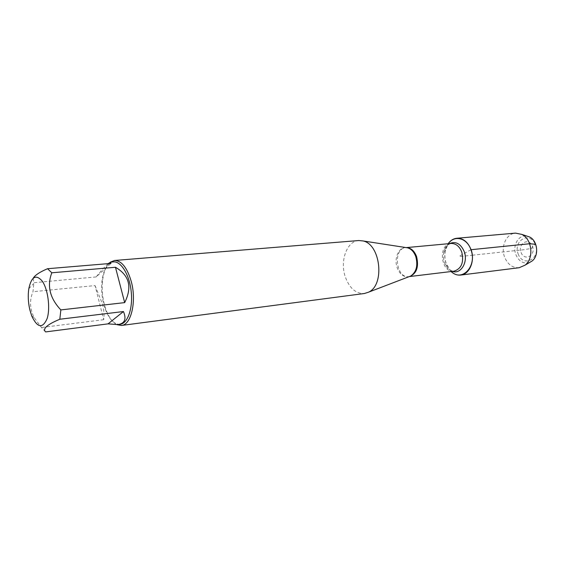 <?xml version="1.0" encoding="UTF-8"?>
<svg xmlns="http://www.w3.org/2000/svg" width="565" height="565" viewBox="0 0 565 565"><rect width="100%" height="100%" fill="white"/><g stroke="black" fill="none" stroke-linecap="round" stroke-linejoin="round"><path stroke-width="0.42" stroke-dasharray="2.83 2.12" d="M358.747 240.535C346.91 241.036 339.763 260.868 345.236 276.695C349.417 288.192 355.802 293.8 364.39 293.51M451.287 271.511L447.268 266.059C444.832 260.875 444.252 255.486 445.552 249.899L448.327 243.72M117.012 324.698C112.16 322.191 108.261 316.534 105.316 307.72L104.278 304.125C102.378 296.463 101.785 288.835 102.498 281.229C103.515 271.998 106.128 265.649 110.337 262.174M108.155 263.643C105.38 266.066 101.368 270.494 96.107 276.935L110.966 263.41M96.107 276.935L33.879 282.712L32.989 291.717C29.387 300.142 29.761 308.751 34.112 317.551L41.485 327.509L45.596 331.916M33.123 278.347L33.879 282.712M95.04 285.558L102.449 303.956C104.009 310.15 104.426 315.404 103.713 319.698L95.04 285.558L32.989 291.717M103.713 319.698L41.485 327.509M120.084 324.317C113.763 324.451 108.607 318.773 104.617 307.282L103.621 303.822C101.792 296.456 101.22 289.118 101.905 281.801C103.388 269.731 107.23 263.099 113.438 261.892M451.075 271.539L446.068 263.565C443.779 256.192 444.464 249.582 448.116 243.741M519.171 267.718C512.547 268.029 507.674 264.455 504.566 257.004C500.491 246.679 506.339 233.599 515.485 233.126M529.596 262.478C523.543 264.152 518.974 261.546 515.887 254.674C512.201 245.584 518.656 234.327 526.778 236.05M518.154 253.925C523.07 267.852 540.79 258.947 535.5 244.829C530.245 230.781 512.921 240.245 518.154 253.925M521.043 252.414C524.334 261.644 536.023 255.684 532.527 246.389C529.087 237.102 517.568 243.31 521.043 252.414M470.928 249.723C467.241 251.962 460.122 255.323 459.204 256.616L472.178 255.232M472.326 255.218L523.465 249.765L531.842 248.395C531.729 247.371 533.021 246.001 535.698 244.278M406.037 247.59C398.763 246.954 393.791 258.424 397.153 267.648C399.822 274.456 403.813 277.457 409.131 276.645M409.463 276.553L409.011 276.624C395.832 278.835 392.576 248.254 405.924 247.639L406.376 247.611M445.552 249.899L443.956 251.665C445.495 247.844 445.241 245.365 451.075 243.466C437.649 244.115 440.764 273.382 454.027 271.186C447.925 270.557 447.65 268.078 445.34 264.667C443.384 260.493 442.918 256.164 443.956 251.665C444.952 247.936 446.802 245.252 449.507 243.614M452.466 271.37C449.472 270.338 447.099 268.107 445.34 264.667L447.268 266.059M31.718 315.941L34.098 317.558M28.815 288.701L33.738 283.538M104.617 307.282L105.316 307.72M101.905 281.801L102.498 281.229"/><path stroke-width="0.85" d="M121.454 325.461L364.39 293.51L368.465 292.211C385.04 285.191 380.683 244.306 362.998 240.937L358.747 240.535L114.533 260.486C121.567 260.649 127.132 267.605 131.228 281.377C136.779 301.117 131.228 324.988 121.454 325.461L117.012 324.698M448.327 243.72C454.196 234.715 467.022 237.844 470.928 249.723C477.354 265.981 461.93 282.458 451.287 271.511M110.337 262.174L114.533 260.486M29.804 309.705L31.718 315.941C37.452 327.997 42.601 328.851 47.156 318.512C50.518 307.996 47.905 288.75 42.064 280.89C35.849 274.046 31.428 276.652 28.815 288.701C27.826 295.389 28.158 302.388 29.804 309.705M108.063 323.858L117.859 324.607C124.759 323.519 126.624 319.161 123.46 311.534L108.063 323.858L45.596 331.916C42.311 328.802 47.057 324.578 59.819 319.239L60.851 309.917C49.833 298.228 46.824 285.855 51.811 272.796L47.559 268.714C39.72 272.04 34.91 275.247 33.123 278.347M123.46 311.534L59.819 319.239M124.681 302.614C132.415 287.069 129.343 275.289 115.465 267.266L124.681 302.614L60.851 309.917M115.465 267.266L51.811 272.796M47.559 268.714L110.966 263.41L110.563 262.132L108.155 263.643M110.563 262.132L113.438 261.892C121.058 261.079 129.47 274.781 131.207 291.568C133.05 308.342 127.711 323.505 120.084 324.317L117.859 324.607M448.116 243.741C450.432 240.464 453.335 238.642 456.824 238.261C463.166 238.148 467.912 241.94 471.062 249.645C475.278 260.627 469.564 274.371 460.743 275.056C457.255 275.423 454.034 274.251 451.075 271.539M456.824 238.261L515.485 233.126L521.756 234.383C532.103 238.967 534.186 258.509 525.033 265.169L519.171 267.718L460.743 275.056M526.778 236.05L529.504 236.954C537.647 240.563 539.271 255.783 532.068 261.023L529.596 262.478M535.698 244.278L529.631 243.748L470.928 249.723M409.131 276.645L410.691 276.052C416.377 272.09 418.086 265.642 415.819 256.722C414.053 251.926 411.348 248.967 407.683 247.844L406.037 247.59M406.376 247.611C410.939 247.788 414.35 250.811 416.617 256.672C418.962 267.083 416.582 273.707 409.463 276.553M409.385 276.575L454.027 271.186C461.506 268.7 464.084 262.322 461.775 252.061C459.416 246.234 455.849 243.367 451.075 243.466L406.299 247.604M449.507 243.614C455.75 240.972 460.659 243.628 464.232 251.559C468.343 262.103 460.765 274.576 452.466 271.37M406.249 247.618L362.998 240.937M409.335 276.568L368.465 292.211M529.504 236.954L521.756 234.383M532.068 261.023L525.033 265.169"/></g></svg>
